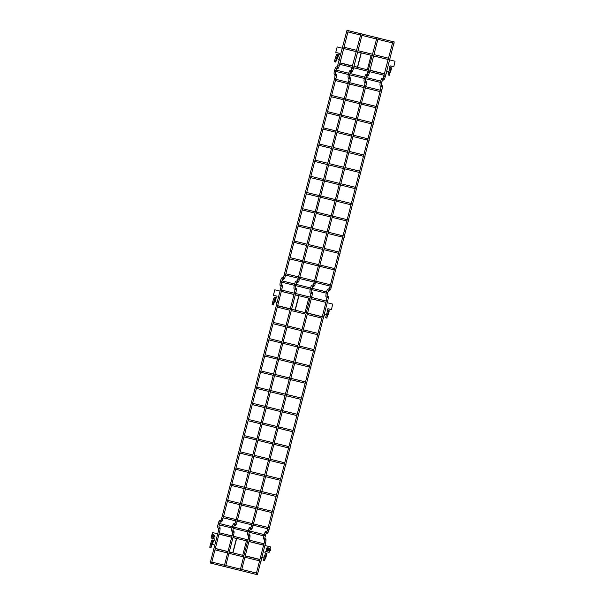 <?xml version="1.0" encoding="UTF-8"?>
<svg xmlns="http://www.w3.org/2000/svg" width="605" height="605" viewBox="0 0 605 605"><rect width="100%" height="100%" fill="white"/><g stroke="black" fill="none" stroke-linecap="round" stroke-linejoin="round"><path stroke-width="0.91" d="M302.613 399.066L302.56 399.784L302.613 399.066M256.664 574.402L257.42 574.629L256.664 574.402M383.986 76.298L385.287 76.631L394.203 41.911L392.902 41.579L383.033 78.794M340.116 252.981L340.063 253.699L340.116 252.981M257.685 574.039L257.632 574.75L257.685 574.039M210.411 563.051L257.632 574.75M224.727 566.522L225.484 566.749L224.727 566.522M352.049 68.425L353.35 68.758L362.266 34.031L360.966 33.699L351.097 70.921M348.427 220.636L348.374 221.347L348.427 220.636M373.338 123.594L373.285 124.305L373.338 123.594M327.812 292.835L327.766 293.546L327.812 292.835M385.831 74.96L385.778 75.67L385.831 74.96M335.858 269.565L335.813 270.276L335.858 269.565M281.847 479.939L281.794 480.65L281.847 479.939M381.937 82.053L381.884 82.764L381.937 82.053M344.268 236.812L344.222 237.523L344.268 236.812M365.034 155.939L364.981 156.657L365.034 155.939M265.209 544.75L265.156 545.46L265.209 544.75M269.391 528.46L269.338 529.171L269.391 528.46M352.579 204.46L352.526 205.178L352.579 204.46M319.221 334.376L319.168 335.087L319.221 334.376M310.917 366.721L310.864 367.432L310.917 366.721M294.302 431.418L294.249 432.129L294.302 431.418M306.765 382.897L306.712 383.608L306.765 382.897M261.156 560.517L261.103 561.228L261.156 560.517M323.478 317.799L323.425 318.51L323.478 317.799M290.15 447.587L290.098 448.305L290.15 447.587M389.877 59.184L389.824 59.903L389.877 59.184M369.186 139.77L369.133 140.481L369.186 139.77M356.731 188.291L356.678 189.002L356.731 188.291M315.069 350.545L315.016 351.263L315.069 350.545M298.454 415.242L298.409 415.953L298.454 415.242M377.49 107.418L377.444 108.136L377.49 107.418M327.524 302.024L327.471 302.742L327.524 302.024M381.649 91.249L381.596 91.96L381.649 91.249M277.695 496.115L277.642 496.826L277.695 496.115M265.497 535.561L265.444 536.272L265.497 535.561M273.543 512.284L273.49 512.995L273.543 512.284M394.135 42.607L394.082 43.318L394.135 42.607M360.882 172.115L360.83 172.826L360.882 172.115M240.699 570.462L241.455 570.689L240.699 570.462M368.022 72.358L369.315 72.691L378.231 37.971L376.938 37.639L367.069 74.854M331.706 285.734L331.661 286.445L331.706 285.734M210.752 563.073L211.508 563.308L210.752 563.073M338.082 64.977L339.375 65.31L348.291 30.583L346.998 30.25L337.129 67.473M285.999 463.763L285.946 464.474L285.999 463.763M393.817 66.784L395.035 61.226L393.817 66.784L390.785 66.043A0.839 0.824 -59.9 0 0 390.074 67.51M388.826 71.572L388.758 71.556A1.823 1.792 -59.9 0 0 386.565 72.895L385.907 74.211M384.606 73.886L369.935 70.271M368.642 69.946L367.416 69.59L368.657 69.893M395.035 61.226L389.59 59.88M388.289 59.555L373.618 55.94M372.317 55.622L371.084 55.312L367.416 69.59M369.95 70.21L384.621 73.833M386.028 74.181L386.383 72.789A1.823 1.792 120.1 0 1 388.576 71.451L388.841 71.519M391.617 67.919L390.58 71.957L391.617 67.919L391.14 68.282A7.23 1.301 103.9 0 0 389.106 75.164L390.391 71.942M390.376 67.586L390.006 67.48A0.839 0.824 120.1 0 1 390.603 65.937L393.636 66.679M391.14 68.282L390.074 68.017A7.23 1.301 103.9 0 0 388.039 74.907L389.363 75.315M391.48 67.843L390.437 67.578L390.074 68.017M388.039 74.907L389.106 75.164M336.811 58.738L338.089 59.063A1.823 1.792 120.1 0 1 338.46 59.199M342.377 48.234L337.166 46.948L335.76 52.408L338.981 53.263A0.839 0.824 120.1 0 1 339.095 53.3M353.97 66.331L357.631 67.231L361.298 52.96L357.646 52M339.995 62.882L352.67 66.013M353.986 66.27L357.631 67.231M340.01 62.829L352.685 65.953M337.908 54.624L336.856 54.367L336.493 54.805A7.23 1.301 103.9 0 0 334.459 61.687L335.79 62.103L336.841 58.64L337.908 58.957A1.823 1.792 120.1 0 1 339.239 60.455M335.76 52.408L338.8 53.157A0.839 0.824 120.1 0 1 338.573 54.798L336.856 54.367M356.353 51.682L343.678 48.551M357.449 67.132L361.117 52.854M335.79 62.103L335.533 61.952A7.23 1.301 -76.1 0 1 337.567 55.07L336.902 58.677M334.459 61.687L335.533 61.952M337.567 55.07L336.493 54.805M331.457 309.647L332.682 304.081L331.457 309.647L328.432 308.898A0.839 0.824 -59.9 0 0 327.721 310.373M326.473 314.434L326.405 314.418A1.823 1.792 -59.9 0 0 324.212 315.749L323.554 317.065M322.253 316.748L307.582 313.125M306.281 312.808L305.064 312.445L306.296 312.755M332.682 304.081L327.229 302.734M325.929 302.417L311.265 298.794M309.964 298.477L308.724 298.174L305.064 312.445M307.597 313.072L322.268 316.687M323.675 317.035L324.03 315.644A1.823 1.792 120.1 0 1 326.224 314.313L326.488 314.381M329.241 310.781L328.787 311.144A7.23 1.301 103.9 0 0 326.753 318.026L328.031 314.804M328.023 310.448L327.653 310.342A0.839 0.824 120.1 0 1 328.25 308.792L331.275 309.541M328.787 311.144L327.713 310.879A7.23 1.301 103.9 0 0 325.679 317.761L327.01 318.177M329.128 310.705L328.076 310.441L327.713 310.879M325.679 317.761L326.753 318.026M274.458 301.6L275.736 301.918A1.823 1.792 120.1 0 1 276.107 302.054M280.024 291.088L274.806 289.803L273.407 295.263L276.621 296.117A0.839 0.824 120.1 0 1 276.742 296.155M291.618 309.193L295.278 310.093L298.946 295.822L295.293 294.862M277.642 305.744L290.317 308.868M291.633 309.132L295.278 310.093M277.657 305.684L290.332 308.815M275.555 297.486L274.504 297.221L274.141 297.66A7.23 1.301 103.9 0 0 272.106 304.549L273.437 304.958L274.488 301.502L275.555 301.812A1.823 1.792 120.1 0 1 276.886 303.309M273.407 295.263L276.44 296.011A0.839 0.824 120.1 0 1 276.213 297.652L274.504 297.221M293.992 294.537L281.325 291.413M295.096 309.987L298.764 295.716M273.437 304.958L273.18 304.807A7.23 1.301 -76.1 0 1 275.207 297.925L275.57 297.486M272.106 304.549L273.18 304.807M275.207 297.925L274.141 297.66M269.512 550.921L269.959 549.159M269.928 549.287L269.558 550.747M264.907 545.476L270.541 546.92L269.134 552.38L266.109 551.631A0.839 0.824 -59.9 0 0 265.398 553.106M264.219 557.182L264.082 557.152A1.823 1.792 -59.9 0 0 261.889 558.483L261.231 559.799M259.931 559.481L245.259 555.859M243.959 555.541L242.749 555.186L246.416 540.915L247.642 541.218M270.367 546.822L269.134 552.38M248.935 541.536L263.606 545.15M259.946 559.428L245.275 555.806M243.974 555.488L242.749 555.186M261.36 559.776L261.715 558.385A1.823 1.792 120.1 0 1 263.909 557.054L264.234 557.129M266.941 553.507L265.905 557.553L266.941 553.507L266.465 553.877A7.23 1.301 103.9 0 0 264.43 560.759L265.708 557.538M265.754 553.204L265.527 553.152A0.839 0.824 120.1 0 1 264.967 552.032A0.839 0.824 120.1 0 1 265.943 551.533L266.109 551.631M268.968 552.282L265.943 551.533M266.805 553.431L265.829 553.189L265.466 553.628A7.23 1.301 103.9 0 0 263.432 560.51M268.476 548.538A1.044 1.028 -59.9 0 0 267.947 548.417A1.028 1.006 -59.9 0 1 268.771 548.818M267.818 550.467A1.028 1.006 -59.9 0 1 267.077 549.945A1.044 1.028 -59.9 0 0 267.425 550.346M266.465 553.877L265.466 553.628M212.06 544.311L213.414 544.651A1.823 1.792 120.1 0 1 213.792 544.787M214.299 538.851L211.1 538.004L214.299 538.851A0.839 0.824 120.1 0 1 214.427 538.889M229.295 551.919L232.955 552.826L236.623 538.556L232.97 537.595M215.32 548.478L227.994 551.601M232.955 552.826L229.303 551.866M228.009 551.548L215.335 548.425M213.414 544.651L213.247 544.553A1.823 1.792 120.1 0 1 214.571 546.012M213.247 544.553L212.09 544.213L211.039 547.676L209.784 547.275A7.23 1.301 103.9 0 1 211.818 540.394L212.181 539.955L213.179 540.205L212.816 540.643A7.23 1.301 103.9 0 0 210.782 547.525L211.039 547.676M214.132 538.752A0.839 0.824 120.1 0 1 214.684 539.872A0.839 0.824 120.1 0 1 213.716 540.371L212.325 544.326M217.702 533.829L212.499 532.544L211.81 535.221M211.765 535.387L211.1 538.004M231.67 537.278L218.995 534.147M232.789 552.728L236.449 538.458M212.877 534.548L214.987 536.34C213.482 538.049 212.484 537.8 211.992 535.599M213.157 540.205L212.181 539.955M212.242 544.303L213.179 540.205M214.117 535.13A1.044 1.028 -59.9 0 0 213.588 535.009A1.028 1.006 -59.9 0 1 214.412 535.41M212.703 536.537A1.044 1.028 -59.9 0 0 213.073 536.938M210.782 547.525L209.784 547.275M212.816 540.643L211.818 540.394M213.187 536.703A0.786 0.771 -59.9 0 0 214.246 536.416A0.786 0.771 -59.9 0 0 213.973 535.349L213.671 535.168A0.855 0.839 120.1 0 1 214.314 536.453A0.855 0.839 120.1 0 1 212.892 536.529L213.187 536.703M212.99 534.57A1.006 0.983 120.1 0 1 213.701 535.773A1.006 0.983 120.1 0 1 212.491 536.514A1.006 0.983 120.1 0 1 211.788 535.304A1.006 0.983 120.1 0 1 212.99 534.57M212.718 536.537A1.028 1.006 -59.9 0 0 213.459 537.051M211.947 535.342A0.832 0.817 120.1 0 1 213.315 534.941A0.832 0.817 120.1 0 1 212.952 536.332A0.832 0.817 120.1 0 1 211.947 535.342M267.236 549.937L267.546 550.111A0.786 0.771 -59.9 0 0 268.605 549.824A0.786 0.771 -59.9 0 0 268.333 548.758L268.023 548.576M268.038 548.584A0.855 0.839 120.1 0 1 268.665 549.862A0.855 0.839 120.1 0 1 267.251 549.945M267.349 547.979A1.006 0.983 120.1 0 1 268.06 549.189A1.006 0.983 120.1 0 1 266.85 549.922A1.006 0.983 120.1 0 1 266.139 548.712A1.006 0.983 120.1 0 1 267.349 547.979M266.298 548.75A0.832 0.817 120.1 0 1 267.667 548.349A0.832 0.817 120.1 0 1 267.312 549.741A0.832 0.817 120.1 0 1 266.298 548.75M270.064 548.765L270.465 550.225L269.406 551.329M270.465 550.225L269.172 551.851M270.08 548.311L270.639 550.331M268.907 529.904L327.819 300.451L327.063 300.224L326.518 300.118L267.607 529.572L268.907 529.904C268.287 532.438 267.576 533.565 266.767 533.277L266.245 533.013M265.829 532.771L266.412 532.748L265.466 535.228L264.173 534.896C264.786 532.37 265.497 531.25 266.298 531.53A0.665 0.658 120.1 0 1 266.502 531.614L267.236 532.045A0.665 0.658 120.1 0 1 266.737 533.27A0.665 0.658 120.1 0 1 266.563 533.202M327.819 300.451C328.477 297.456 328.47 296.042 327.789 296.2A0.665 0.658 120.1 0 1 327.29 297.426A0.665 0.658 120.1 0 1 327.116 297.357L326.382 296.934A0.665 0.658 120.1 0 0 327.245 295.943M266.298 531.53L266.502 531.614A0.665 0.658 120.1 0 1 266.351 532.831M328.122 290.166L328.704 290.143L327.653 293.032L326.352 292.699C325.694 295.679 325.709 297.093 326.382 296.934M264.173 534.896L264.067 535.304L265.361 535.637L265.466 535.228M327.759 292.623L326.458 292.291L326.352 292.699M264.067 535.304C263.425 537.308 263.44 538.722 264.09 539.539A0.665 0.658 -59.9 0 0 264.952 538.548M328.644 290.226A0.665 0.658 -59.9 0 0 328.621 288.94M264.09 539.539L264.831 539.97A0.665 0.658 -59.9 0 0 265.731 539.72A0.665 0.658 -59.9 0 0 265.497 538.813L264.945 538.488M328.538 290.408L328.855 290.589A0.665 0.658 -59.9 0 0 329.801 290.256A0.665 0.658 -59.9 0 0 329.528 289.432L328.591 288.925C327.789 288.645 327.078 289.765 326.458 292.291M264.627 539.751L264.234 542.73L265.527 543.063C266.185 540.068 266.177 538.647 265.497 538.813M328.855 290.589L329.06 290.672C330.201 290.347 330.912 289.22 331.192 287.299L329.899 286.967L328.946 289.462M331.192 287.299L381.906 89.79L381.15 89.563L380.613 89.457L329.899 286.967M381.906 89.79C382.564 86.795 382.557 85.381 381.876 85.539A0.665 0.658 120.1 0 1 382.11 86.447A0.665 0.658 120.1 0 1 381.21 86.697L380.469 86.273C379.819 85.456 379.804 84.042 380.447 82.038L381.74 82.371L381.142 85.116M381.332 85.282A0.665 0.658 120.1 0 1 380.469 86.273M381.74 82.371L381.089 81.728L380.447 82.038M382.731 79.558A0.665 0.658 -59.9 0 0 382.715 78.279M382.625 79.739L382.942 79.928A0.665 0.658 -59.9 0 0 383.888 79.595A0.665 0.658 -59.9 0 0 383.615 78.771L382.678 78.264C381.876 77.984 381.165 79.104 380.553 81.63M236.971 522.024L295.883 292.578L295.127 292.344L294.582 292.245L235.67 521.692L236.971 522.024C236.351 524.558 235.632 525.684 234.831 525.405A0.665 0.658 120.1 0 1 234.627 525.322L234.831 525.405A0.665 0.658 120.1 0 0 235.3 524.164L234.566 523.733A0.665 0.658 120.1 0 1 234.415 524.951M295.883 292.578C296.541 289.583 296.533 288.161 295.853 288.328A0.665 0.658 120.1 0 1 295.353 289.553A0.665 0.658 120.1 0 1 295.179 289.485L294.446 289.054A0.665 0.658 120.1 0 0 295.308 288.063M234.392 523.665A0.665 0.658 120.1 0 1 234.566 523.733L234.362 523.65C233.56 523.37 232.849 524.497 232.229 527.015L233.53 527.348L234.475 524.868L233.893 524.89M296.185 282.285L296.768 282.263L295.716 285.159L294.416 284.826C293.758 287.806 293.773 289.213 294.446 289.054M232.229 527.015L232.123 527.431L233.424 527.764L233.53 527.348M295.822 284.743L294.522 284.41L294.416 284.826M232.123 527.431C231.488 529.436 231.503 530.842 232.154 531.659A0.665 0.658 -59.9 0 0 233.016 530.676M296.707 282.346A0.665 0.658 -59.9 0 0 296.684 281.06M232.154 531.659L232.895 532.09A0.665 0.658 -59.9 0 0 233.795 531.84A0.665 0.658 -59.9 0 0 233.56 530.933L233.008 530.608M296.601 282.527L296.919 282.716A0.665 0.658 -59.9 0 0 297.864 282.384A0.665 0.658 -59.9 0 0 297.592 281.559L296.654 281.045C295.853 280.765 295.142 281.892 294.522 284.41M232.691 531.871L232.297 534.85L233.59 535.183C234.248 532.188 234.241 530.767 233.56 530.933M296.919 282.716L297.123 282.8C298.265 282.467 298.976 281.34 299.256 279.419L297.962 279.087L297.01 281.582M299.256 279.419L349.97 81.909L349.214 81.683L348.677 81.577L297.962 279.087M349.97 81.909C350.628 78.915 350.62 77.501 349.94 77.659A0.665 0.658 120.1 0 1 350.174 78.567A0.665 0.658 120.1 0 1 349.274 78.816L348.533 78.393C347.883 77.576 347.867 76.162 348.51 74.158L349.803 74.491L349.206 77.236M349.395 77.402A0.665 0.658 120.1 0 1 348.533 78.393M349.803 74.491L349.153 73.848L348.51 74.158M350.794 71.677A0.665 0.658 -59.9 0 0 350.771 70.399M350.688 71.866L351.006 72.048A0.665 0.658 -59.9 0 0 351.951 71.715A0.665 0.658 -59.9 0 0 351.679 70.891L350.741 70.384C349.94 70.104 349.229 71.224 348.616 73.749M252.935 525.964L311.847 296.51L311.091 296.284L310.554 296.178L251.642 525.632L252.935 525.964C252.315 528.498 251.604 529.625 250.803 529.345L250.273 529.072M250.364 527.605A0.665 0.658 120.1 0 1 250.53 527.673L251.272 528.105A0.665 0.658 120.1 0 1 250.765 529.33A0.665 0.658 120.1 0 1 250.599 529.262M311.847 296.51C312.505 293.523 312.498 292.102 311.825 292.268A0.665 0.658 120.1 0 1 311.318 293.493A0.665 0.658 120.1 0 1 311.151 293.425L310.418 292.994A0.665 0.658 120.1 0 0 311.28 292.003M249.865 528.83L250.447 528.808L249.494 531.288L248.201 530.956C248.821 528.437 249.525 527.31 250.326 527.59L250.53 527.673A0.665 0.658 120.1 0 1 250.379 528.891M312.15 286.226L312.732 286.203L311.681 289.092L310.388 288.759C309.73 291.739 309.737 293.153 310.418 292.994M248.201 530.956L248.095 531.371L249.389 531.704L249.494 531.288M311.787 288.683L310.494 288.351L310.388 288.759M248.095 531.371C247.46 533.376 247.468 534.782 248.126 535.599A0.665 0.658 -59.9 0 0 248.988 534.616M312.672 286.286A0.665 0.658 -59.9 0 0 312.656 285M248.126 535.599L248.859 536.03A0.665 0.658 -59.9 0 0 249.767 535.78A0.665 0.658 -59.9 0 0 249.532 534.873L248.98 534.548M312.566 286.467L312.891 286.649A0.665 0.658 -59.9 0 0 313.836 286.324A0.665 0.658 -59.9 0 0 313.556 285.492L312.619 284.985C311.817 284.705 311.106 285.825 310.494 288.351M248.663 535.811L248.262 538.79L249.555 539.123C250.22 536.128 250.205 534.707 249.532 534.873M312.891 286.649L313.095 286.732C314.237 286.407 314.948 285.28 315.228 283.359L313.935 283.027L312.982 285.522M315.228 283.359L365.934 85.849L365.178 85.623L364.641 85.517L313.935 283.027M365.934 85.849C366.6 82.855 366.592 81.441 365.912 81.599A0.665 0.658 120.1 0 1 366.146 82.507A0.665 0.658 120.1 0 1 365.238 82.756L364.505 82.333C363.847 81.516 363.839 80.102 364.475 78.098L365.768 78.431L365.178 81.176M365.367 81.342A0.665 0.658 120.1 0 1 364.505 82.333M365.768 78.431L365.118 77.788L364.475 78.098M366.759 75.617A0.665 0.658 -59.9 0 0 366.743 74.339M366.653 75.806L366.978 75.988A0.665 0.658 -59.9 0 0 367.923 75.655A0.665 0.658 -59.9 0 0 367.651 74.831L366.706 74.324C365.904 74.044 365.201 75.164 364.581 77.69M222.239 518.349L222.995 518.576L281.907 289.13L281.151 288.895L280.614 288.797L221.702 518.243L222.239 518.349M220.424 520.217A0.665 0.658 120.1 0 1 220.591 520.292L221.332 520.716A0.665 0.658 120.1 0 1 220.825 521.941A0.665 0.658 120.1 0 1 220.659 521.873L220.863 521.956C222.005 521.623 222.716 520.497 222.995 518.576M281.907 289.13C282.565 286.135 282.558 284.721 281.877 284.879A0.665 0.658 120.1 0 1 281.378 286.104A0.665 0.658 120.1 0 1 281.212 286.036L280.47 285.605A0.665 0.658 120.1 0 0 281.333 284.622M219.917 521.442L220.5 521.419L219.554 523.9L218.261 523.567C218.874 521.049 219.585 519.929 220.386 520.209L220.591 520.292A0.665 0.658 120.1 0 1 220.439 521.502M282.21 278.837L282.792 278.814L281.741 281.711L280.448 281.378C279.79 284.358 279.797 285.764 280.47 285.605M218.261 523.567L218.155 523.983L219.449 524.316L219.554 523.9M281.847 281.295L280.554 280.962L280.448 281.378M218.155 523.983C217.52 525.987 217.528 527.394 218.186 528.218A0.665 0.658 -59.9 0 0 219.048 527.227M282.732 278.897A0.665 0.658 -59.9 0 0 282.716 277.612M218.186 528.218L218.919 528.641A0.665 0.658 -59.9 0 0 219.819 528.392A0.665 0.658 -59.9 0 0 219.592 527.484L219.04 527.167M335.102 75.156L334.701 78.136L335.994 78.469L285.288 275.971C285.008 277.892 284.297 279.018 283.155 279.351L282.951 279.268A0.665 0.658 -59.9 0 0 283.889 278.935A0.665 0.658 -59.9 0 0 283.616 278.111L282.679 277.597C281.877 277.317 281.166 278.444 280.554 280.962M218.715 528.422L218.322 531.402L219.615 531.735C220.28 528.74 220.265 527.326 219.592 527.484M285.288 275.971L283.987 275.638L283.034 278.134M335.994 78.469C336.66 75.474 336.645 74.052 335.972 74.218A0.665 0.658 120.1 0 1 336.198 75.126A0.665 0.658 120.1 0 1 335.299 75.375L334.565 74.944C333.907 74.128 333.899 72.721 334.535 70.717L335.828 71.042L335.23 73.787M335.427 73.954A0.665 0.658 120.1 0 1 334.565 74.944M335.828 71.042L335.178 70.407L334.535 70.717M336.819 68.236A0.665 0.658 -59.9 0 0 336.803 66.951M339.375 65.31C338.755 67.843 338.044 68.97 337.242 68.683L337.038 68.607A0.665 0.658 -59.9 0 0 337.983 68.274A0.665 0.658 -59.9 0 0 337.711 67.45L336.766 66.936C335.964 66.656 335.253 67.775 334.641 70.301M390.006 67.48L389.491 69.469M338.573 54.798L337.529 58.859M329.249 310.758L328.212 314.804M327.653 310.342L327.139 312.331M276.213 297.652L275.169 301.721M274.549 301.532L275.585 297.494M266.306 549.552A1.565 1.543 -59.9 0 0 268.151 550.905A1.565 1.543 -59.9 0 0 269.316 548.886A1.565 1.543 -59.9 0 0 267.228 547.956M267.932 548.387A1.044 1.028 120.1 0 1 268.923 549.673A1.044 1.028 120.1 0 1 267.024 549.945M213.573 534.979A1.044 1.028 120.1 0 1 214.571 536.264A1.044 1.028 120.1 0 1 212.665 536.537M212.219 535.448A0.665 0.658 -59.9 0 0 212.688 536.249A0.665 0.658 -59.9 0 0 213.497 535.765A0.665 0.658 -59.9 0 0 213.02 534.956A0.665 0.658 -59.9 0 0 212.219 535.448M266.578 548.856A0.665 0.658 -59.9 0 0 267.047 549.658A0.665 0.658 -59.9 0 0 267.849 549.174A0.665 0.658 -59.9 0 0 267.38 548.364A0.665 0.658 -59.9 0 0 266.578 548.856M301.366 398.105L286.694 394.49M285.394 394.173L270.722 390.55M269.429 390.233L256.754 387.102M301.033 399.406L286.362 395.783M285.061 395.466L270.39 391.843M269.096 391.526L256.422 388.402M266.654 532.067L267.607 529.572M326.919 297.146L326.518 300.118M327.237 295.883L327.789 296.2M327.653 293.032L327.055 295.777M264.763 538.382L265.361 535.637M264.234 542.73L256.127 574.296M265.527 543.063L257.42 574.629M381.006 86.477L380.613 89.457M381.324 85.222L381.876 85.539M381.846 81.962L382.791 79.474L382.209 79.505M385.287 76.631C384.667 79.164 383.956 80.291 383.154 80.011L382.942 79.928M338.868 252.02L324.204 248.405M322.904 248.088L308.232 244.465M306.932 244.148L294.257 241.017M338.535 253.321L323.872 249.699M322.571 249.381L307.9 245.759M306.599 245.441L293.924 242.318M256.437 573.079L241.766 569.456M240.472 569.139L225.801 565.516M224.5 565.199L211.826 562.075M234.717 524.187L235.67 521.692M294.983 289.266L294.582 292.245M295.3 288.003L295.853 288.328M295.716 285.159L295.119 287.897M232.827 530.502L233.424 527.764M232.297 534.85L224.19 566.416M233.59 535.183L225.484 566.749M349.07 78.605L348.677 81.577M349.387 77.342L349.94 77.659M349.909 74.082L350.855 71.602L350.272 71.624M353.35 68.758C352.73 71.292 352.019 72.419 351.21 72.131L351.006 72.048M347.179 219.675L332.508 216.061M331.207 215.735L316.536 212.121M315.243 211.795L302.568 208.672M346.846 220.969L332.175 217.354M330.874 217.036L316.203 213.414M314.91 213.096L302.235 209.965M372.09 122.633L357.426 119.019M356.126 118.693L341.454 115.079M340.154 114.753L327.479 111.63M371.757 123.927L357.094 120.312M355.793 119.987L341.122 116.372M339.821 116.054L327.146 112.923M326.571 291.875L311.9 288.26M310.599 287.935L295.936 284.32M294.635 283.995L281.96 280.871M326.239 293.168L311.567 289.553M310.274 289.235L295.603 285.613M294.302 285.295L281.627 282.164M384.583 73.999L369.912 70.377M368.611 70.059L353.94 66.437M352.647 66.119L339.972 62.988M384.251 75.292L369.579 71.67M368.279 71.352L353.607 67.737M352.314 67.412L339.639 64.289M334.618 268.605L319.947 264.982M318.646 264.665L303.975 261.042M302.674 260.725L290.007 257.594M334.285 269.898L319.614 266.276M318.313 265.958L303.642 262.343M302.341 262.018L289.674 258.895M280.599 478.978L265.928 475.356M264.627 475.038L249.963 471.416M248.663 471.098L235.988 467.975M280.266 480.272L265.595 476.657M264.294 476.332L249.631 472.717M248.33 472.392L235.655 469.268M380.696 81.093L366.025 77.478M364.724 77.16L350.053 73.538M348.76 73.22L336.085 70.089M380.356 82.393L365.685 78.771M364.391 78.453L349.72 74.831M348.42 74.513L335.745 71.382M343.02 235.852L328.356 232.229M327.055 231.912L312.384 228.289M311.083 227.972L298.416 224.848M342.687 237.145L328.023 233.53M326.723 233.205L312.051 229.59M310.751 229.265L298.084 226.141M363.786 154.978L349.115 151.363M347.822 151.046L333.151 147.423M331.85 147.106L319.175 143.975M363.454 156.279L348.782 152.657M347.489 152.339L332.818 148.717M331.517 148.399L318.843 145.276M263.962 543.789L249.29 540.167M247.989 539.849L233.318 536.234M232.018 535.909L219.35 532.786M263.629 545.082L248.957 541.467M247.657 541.142L232.985 537.527M231.692 537.21L219.018 534.079M268.144 527.5L253.472 523.877M252.172 523.559L237.5 519.937M236.207 519.619L223.532 516.496M267.811 528.793L253.14 525.178M251.839 524.853L237.168 521.238M235.874 520.913L223.2 517.789M351.331 203.499L336.66 199.884M335.359 199.567L320.688 195.944M319.395 195.627L306.72 192.496M350.998 204.8L336.327 201.178M335.026 200.86L320.355 197.238M319.062 196.92L306.387 193.797M317.973 333.416L303.302 329.793M302.008 329.475L287.337 325.853M286.036 325.535L273.362 322.412M317.64 334.709L302.969 331.094M301.676 330.769L287.004 327.154M285.704 326.829L273.029 323.705M309.669 365.76L294.998 362.145M293.697 361.82L279.034 358.205M277.733 357.88L265.058 354.757M309.337 367.053L294.665 363.439M293.365 363.121L278.701 359.499M277.4 359.181L264.725 356.05M293.054 430.458L278.391 426.835M277.09 426.517L262.419 422.895M261.118 422.577L248.443 419.454M292.722 431.751L278.058 428.136M276.757 427.811L262.086 424.196M260.785 423.871L248.11 420.747M305.517 381.937L290.846 378.314M289.545 377.996L274.874 374.374M273.581 374.056L260.906 370.933M305.185 383.23L290.513 379.615M289.213 379.29L274.541 375.675M273.248 375.35L260.573 372.226M259.908 559.557L245.237 555.942M243.944 555.617L229.272 552.002M227.972 551.677L215.297 548.553M259.575 560.858L244.904 557.235M243.611 556.918L228.94 553.295M227.639 552.978L214.964 549.847M322.231 316.838L307.559 313.216M306.259 312.898L291.595 309.276M290.294 308.958L277.619 305.827M321.898 318.132L307.227 314.509M305.926 314.192L291.262 310.577M289.961 310.252L277.287 307.128M288.903 446.626L274.231 443.011M272.938 442.694L258.267 439.071M256.966 438.754L244.291 435.623M288.57 447.927L273.899 444.304M272.605 443.987L257.934 440.364M256.633 440.047L243.959 436.923M388.629 58.224L373.958 54.609M372.657 54.284L357.994 50.669M356.693 50.351L344.018 47.22M388.297 59.524L373.625 55.902M372.325 55.584L357.661 51.962M356.36 51.644L343.685 48.521M367.938 138.81L353.267 135.187M351.974 134.87L337.303 131.247M336.002 130.93L323.327 127.806M367.606 140.103L352.934 136.488M351.641 136.163L336.97 132.548M335.669 132.223L322.994 129.099M355.483 187.331L340.812 183.708M339.511 183.391L324.847 179.768M323.546 179.451L310.872 176.327M355.15 188.624L340.479 185.009M339.178 184.684L324.514 181.069M323.214 180.744L310.539 177.62M313.821 349.584L299.15 345.969M297.849 345.652L283.185 342.029M281.885 341.712L269.21 338.581M313.488 350.885L298.817 347.262M297.516 346.945L282.853 343.322M281.552 343.005L268.877 339.881M297.206 414.281L282.543 410.666M281.242 410.341L266.571 406.726M265.27 406.401L252.603 403.278M296.873 415.575L282.21 411.96M280.909 411.642L266.238 408.02M264.937 407.702L252.27 404.571M376.242 106.457L361.578 102.842M360.277 102.517L345.606 98.902M344.305 98.585L331.638 95.454M375.909 107.758L361.245 104.136M359.945 103.818L345.274 100.196M343.973 99.878L331.306 96.755M326.276 301.063L311.613 297.448M310.312 297.123L295.641 293.508M294.34 293.191L281.665 290.06M325.944 302.364L311.28 298.741M309.979 298.424L295.308 294.801M294.007 294.484L281.333 291.36M380.401 90.289L365.73 86.666M364.429 86.349L349.758 82.726M348.457 82.409L335.79 79.285M380.069 91.582L365.397 87.967M364.097 87.642L349.425 84.027M348.125 83.702L335.457 80.578M276.447 495.155L261.776 491.532M260.475 491.215L245.811 487.592M244.511 487.275L231.836 484.144M276.114 496.448L261.443 492.825M260.142 492.508L245.479 488.885M244.178 488.568L231.503 485.444M264.249 534.601L249.578 530.978M248.277 530.661L233.613 527.038M232.312 526.721L219.638 523.59M263.924 535.894L249.252 532.279M247.952 531.954L233.288 528.339M231.987 528.014L219.312 524.89M272.295 511.323L257.624 507.708M256.323 507.383L241.652 503.768M240.359 503.443L227.684 500.32M271.963 512.624L257.291 509.002M255.991 508.684L241.319 505.062M240.026 504.744L227.351 501.613M392.887 41.647L378.216 38.032M376.915 37.707L362.251 34.092M360.951 33.767L348.276 30.643M392.554 42.947L377.883 39.325M376.582 39.007L361.919 35.385M360.618 35.067L347.943 31.936M359.635 171.154L344.963 167.54M343.663 167.214L328.999 163.6M327.698 163.274L315.024 160.151M359.302 172.448L344.631 168.833M343.33 168.515L328.666 164.893M327.365 164.575L314.691 161.444M250.689 528.127L251.642 525.632M310.947 293.206L310.554 296.178M311.273 291.943L311.825 292.268M311.681 289.092L311.083 291.837M248.799 534.442L249.389 531.704M248.262 538.79L240.155 570.356M249.555 539.123L241.455 570.689M365.042 82.537L364.641 85.517M365.359 81.282L365.912 81.599M365.874 78.022L366.827 75.534L366.244 75.564M369.315 72.691C368.695 75.224 367.984 76.351 367.182 76.071L366.978 75.988M330.459 284.774L315.795 281.159M314.494 280.833L299.823 277.219M298.522 276.901L285.847 273.77M330.126 286.074L315.462 282.452M314.161 282.134L299.49 278.512M298.189 278.194L285.515 275.063M220.749 520.739L221.702 518.243M281.007 285.817L280.614 288.797M281.325 284.554L281.877 284.879M281.741 281.711L281.143 284.448M218.851 527.061L219.449 524.316M218.322 531.402L210.215 562.975M219.615 531.735L211.508 563.308M334.701 78.136L283.987 275.638M335.42 73.893L335.972 74.218M335.934 70.634L336.887 68.153L336.297 68.176M284.751 462.802L270.08 459.187M268.786 458.862L254.115 455.247M252.814 454.922L240.14 451.799M284.418 464.095L269.747 460.481M268.454 460.163L253.782 456.541M252.482 456.223L239.807 453.092M391.503 67.843L390.437 67.578M328.228 314.819L329.264 310.773M329.15 310.705L328.076 310.441M268.454 548.523C269.21 549.764 268.862 550.368 267.402 550.331M265.829 553.189L266.828 553.439M214.094 535.115L214.563 536.257L213.043 536.922"/></g></svg>
